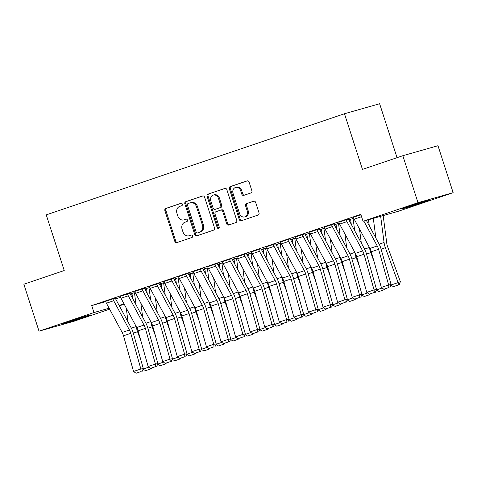 <?xml version="1.0" encoding="UTF-8"?>
<svg xmlns="http://www.w3.org/2000/svg" width="477" height="477" viewBox="0 0 477 477"><rect width="100%" height="100%" fill="white"/><g stroke="black" fill="none" stroke-linecap="round" stroke-linejoin="round"><path stroke-width="0.72" d="M182.363 204.168A1.258 1.055 -105.9 0 0 180.974 203.309L165.775 208.467A1.795 1.509 -105.9 0 0 164.893 210.661L174.82 241.392A1.795 1.509 -105.9 0 0 176.8 242.614L192.004 237.457A1.258 1.055 -105.9 0 0 191.229 235.066L189.262 235.733A5.742 4.836 -105.9 0 1 189.071 235.793A5.742 4.836 -105.9 0 1 182.924 231.822L182.095 229.264A5.742 4.836 -105.9 0 1 184.909 222.246L186.877 221.578A1.258 1.055 -105.9 0 0 186.102 219.187L184.134 219.855A5.742 4.836 -105.9 0 1 183.943 219.915A5.742 4.836 -105.9 0 1 177.79 215.944L176.967 213.386A5.742 4.836 -105.9 0 1 179.781 206.368L181.749 205.7A1.258 1.055 -105.9 0 0 182.363 204.168M422.723 202.439A14.262 0.322 -17.9 0 1 408.89 206.917A14.262 0.322 -17.9 0 1 401.741 208.926A14.262 0.322 -17.9 0 1 407.901 206.654A14.262 0.322 -17.9 0 1 421.734 202.17A14.262 0.322 -17.9 0 1 428.883 200.161A14.262 0.322 -17.9 0 1 422.723 202.439M84.268 317.205A14.262 0.322 -17.9 0 1 70.435 321.683A14.262 0.322 -17.9 0 1 63.286 323.698A14.262 0.322 -17.9 0 1 69.445 321.42A14.262 0.322 -17.9 0 1 83.278 316.943A14.262 0.322 -17.9 0 1 90.427 314.927A14.262 0.322 -17.9 0 1 84.268 317.205M250.997 192.923A1.795 1.509 -105.9 0 0 251.88 190.728L249.095 182.107A1.795 1.509 -105.9 0 0 247.11 180.884L230.23 186.608A1.795 1.509 -105.9 0 0 229.348 188.803L239.275 219.533A1.795 1.509 -105.9 0 0 241.255 220.756L258.14 215.032A1.795 1.509 -105.9 0 0 259.017 212.837L255.654 202.427A1.795 1.509 -105.9 0 0 253.675 201.205L246.448 203.655A1.795 1.509 -105.9 0 0 245.566 205.843L247.235 211.013A4.8 4.043 -105.9 0 1 244.725 216.928A4.8 4.043 -105.9 0 1 239.579 213.607L233.044 193.376A4.8 4.043 -105.9 0 1 235.56 187.461A4.8 4.043 -105.9 0 1 240.7 190.776L241.791 194.151A1.795 1.509 -105.9 0 0 243.771 195.373L250.997 192.923M363.045 221.31L417.995 202.677L453.15 192.672L398.2 211.311L363.045 221.31L360.797 214.352L91.721 305.59L93.969 312.548L109.132 308.237M109.627 309.162L74.173 321.182L39.019 331.181L23.85 284.22L64.228 270.531L46.245 214.865L344.477 113.741L362.454 169.401L402.826 155.711L417.995 202.677M39.019 331.181L93.969 312.548M204.597 197.198A1.795 1.509 -105.9 0 0 202.612 195.975L185.732 201.699A1.795 1.509 -105.9 0 0 184.849 203.894L194.777 234.624A1.795 1.509 -105.9 0 0 196.762 235.847L213.642 230.123A1.795 1.509 -105.9 0 0 214.525 227.928L204.597 197.198M207.978 194.157L224.864 188.427A1.795 1.509 -105.9 0 1 226.843 189.649L236.771 220.386A1.795 1.509 -105.9 0 1 235.888 222.574L228.668 225.025A1.795 1.509 -105.9 0 1 226.682 223.802L222.658 211.341A1.795 1.509 -105.9 0 0 220.678 210.118L215.884 211.746A1.795 1.509 -105.9 0 0 215.002 213.934L219.193 226.915A1.258 1.055 -105.9 0 1 217.19 227.589L207.101 196.345A1.795 1.509 -105.9 0 1 207.978 194.157L225.21 188.361M397.049 157.672L379.626 103.742L344.477 113.741M348.49 219.032L338.837 222.216A6.398 3.452 71.3 0 0 339.648 224.124L355.371 253.382A9.141 4.937 -108.7 0 1 356.713 256.715L366.783 292.383L374.069 289.909L376.532 289.533L366.467 253.871A13.714 7.399 71.3 0 0 364.452 248.869L348.735 219.611A1.83 0.99 -108.7 0 1 348.502 219.068L348.478 218.997M319.34 228.918L309.686 232.096A6.398 3.452 71.3 0 0 310.497 234.01L326.22 263.268A9.141 4.937 -108.7 0 1 327.562 266.601L337.627 302.263L344.919 299.794L347.381 299.419L337.317 263.751A13.714 7.399 71.3 0 0 335.301 258.755L319.578 229.497A1.83 0.99 -108.7 0 1 319.346 228.948L319.328 228.877M338.336 223.51L334.27 224.762M290.183 238.798L280.536 241.982A6.398 3.452 71.3 0 0 281.347 243.896L297.064 273.154A9.141 4.937 -108.7 0 1 298.405 276.487L308.476 312.149L315.762 309.68L318.231 309.305L308.16 273.637A13.714 7.399 71.3 0 0 306.151 268.64L290.427 239.382A1.83 0.99 -108.7 0 1 290.195 238.834L290.171 238.762M309.185 233.396L305.113 234.648M261.032 248.684L251.379 251.868A6.398 3.452 71.3 0 0 252.19 253.782L267.913 283.04A9.141 4.937 -108.7 0 1 269.255 286.373L279.325 322.035L286.611 319.566L289.08 319.191L279.009 283.523A13.714 7.399 71.3 0 0 277 278.526L261.277 249.268A1.83 0.99 -108.7 0 1 261.044 248.72L261.02 248.648M280.035 243.282L275.962 244.534M231.882 258.57L222.228 261.754A6.398 3.452 71.3 0 0 223.039 263.668L238.762 292.926A9.141 4.937 -108.7 0 1 240.104 296.253L250.169 331.92L257.461 329.452L259.923 329.076L249.859 293.409A13.714 7.399 71.3 0 0 247.843 288.412L232.126 259.154A1.83 0.99 -108.7 0 1 231.894 258.606L231.87 258.534M250.884 253.168L246.812 254.414M202.725 268.456L193.078 271.64A6.398 3.452 71.3 0 0 193.889 273.548L209.612 302.812A9.141 4.937 -108.7 0 1 210.953 306.139L221.018 341.806L228.31 339.338L230.773 338.962L220.702 303.294A13.714 7.399 71.3 0 0 218.693 298.298L202.969 269.04A1.83 0.99 -108.7 0 1 202.737 268.491L202.719 268.42M221.727 263.054L217.661 264.3M173.574 278.341L163.927 281.525M192.577 272.939L188.504 274.186M144.424 288.227L134.77 291.411A6.398 3.452 71.3 0 0 135.581 293.319L151.304 322.577A9.141 4.937 -108.7 0 1 152.646 325.91L162.717 361.578L170.003 359.103L172.471 358.734L162.401 323.066A13.714 7.399 71.3 0 0 160.391 318.07L144.668 288.806A1.83 0.99 -108.7 0 1 144.436 288.263L144.412 288.191M163.426 282.819L159.354 284.071M115.273 298.113L105.62 301.297A6.398 3.452 71.3 0 0 106.431 303.205L122.154 332.463A9.141 4.937 -108.7 0 1 123.495 335.796L133.56 371.464L140.852 368.989L143.315 368.614L133.25 332.952A13.714 7.399 71.3 0 0 131.235 327.949L115.512 298.691A1.83 0.99 -108.7 0 1 115.285 298.149L115.261 298.077M134.27 292.705L130.203 293.957M91.721 305.59L105.727 301.607M115.577 298.805L120.58 297.38M134.377 293.045L135.289 292.735M148.955 288.102L149.867 287.798M163.528 283.165L164.446 282.855M178.106 278.222L179.018 277.912M192.684 273.279L193.596 272.969M207.256 268.336L208.175 268.026M221.835 263.393L222.747 263.083M236.413 258.451L237.325 258.14M250.985 253.508L251.898 253.198M265.564 248.565L266.476 248.255M280.136 243.622L281.054 243.312M294.714 238.679L295.627 238.369M309.293 233.736L310.205 233.426M323.865 228.793L324.783 228.483M338.443 223.85L339.356 223.54M353.022 218.907L353.934 218.597M148.848 287.762L144.775 289.014M129.845 293.17L120.198 296.354A6.398 3.452 71.3 0 0 121.009 298.262L136.732 327.52A9.141 4.937 -108.7 0 1 138.068 330.853L148.138 366.521L155.424 364.046L157.893 363.671L147.822 328.009A13.714 7.399 71.3 0 0 145.813 323.012L130.09 293.749A1.83 0.99 -108.7 0 1 129.857 293.206L129.833 293.134M177.999 277.876L173.932 279.128M159.002 283.284L149.349 286.468A6.398 3.452 71.3 0 0 150.16 288.376L165.883 317.634A9.141 4.937 -108.7 0 1 167.224 320.967L177.289 356.635L184.581 354.161L187.044 353.791L176.979 318.123A13.714 7.399 71.3 0 0 174.964 313.127L159.24 283.863A1.83 0.99 -108.7 0 1 159.008 283.32L158.99 283.249M207.155 267.996L203.083 269.243M188.153 273.399L178.499 276.582A6.398 3.452 71.3 0 0 179.31 278.49L195.033 307.754A9.141 4.937 -108.7 0 1 196.375 311.082L206.446 346.749L213.732 344.281L216.194 343.905L206.13 308.237A13.714 7.399 71.3 0 0 204.12 303.241L188.397 273.983A1.83 0.99 -108.7 0 1 188.165 273.434L188.141 273.363M236.306 258.111L232.233 259.357M217.303 263.513L207.65 266.697A6.398 3.452 71.3 0 0 208.461 268.605L224.184 297.869A9.141 4.937 -108.7 0 1 225.526 301.196L235.596 336.863L242.882 334.395L245.351 334.019L235.28 298.352A13.714 7.399 71.3 0 0 233.271 293.355L217.548 264.097A1.83 0.99 -108.7 0 1 217.315 263.548L217.291 263.477M265.456 248.225L261.384 249.477M246.454 253.627L236.807 256.811A6.398 3.452 71.3 0 0 237.618 258.725L253.341 287.983A9.141 4.937 -108.7 0 1 254.676 291.316L264.747 326.978L272.033 324.509L274.502 324.133L264.431 288.466A13.714 7.399 71.3 0 0 262.422 283.469L246.698 254.211A1.83 0.99 -108.7 0 1 246.466 253.663L246.442 253.591M294.607 238.339L290.541 239.591M275.611 243.741L265.957 246.925A6.398 3.452 71.3 0 0 266.768 248.839L282.491 278.097A9.141 4.937 -108.7 0 1 283.833 281.43L293.898 317.092L301.19 314.623L303.652 314.248L293.588 278.58A13.714 7.399 71.3 0 0 291.572 273.583L275.849 244.325A1.83 0.99 -108.7 0 1 275.623 243.777L275.599 243.705M323.764 228.453L319.691 229.705M304.761 233.861L295.108 237.039A6.398 3.452 71.3 0 0 295.919 238.953L311.642 268.211A9.141 4.937 -108.7 0 1 312.984 271.544L323.054 307.206L330.34 304.737L332.809 304.362L322.738 268.694A13.714 7.399 71.3 0 0 320.729 263.698L305.006 234.44A1.83 0.99 -108.7 0 1 304.773 233.891L304.749 233.819M352.914 218.567L348.842 219.819M333.912 223.975L324.265 227.159M360.91 214.692L353.415 217.273A6.398 3.452 71.3 0 0 354.226 219.181L369.949 248.439A9.141 4.937 -108.7 0 1 371.285 251.773L381.356 287.44L388.642 284.966L391.11 284.59L381.04 248.928A13.714 7.399 71.3 0 0 379.03 243.926L366.366 220.362M402.826 155.711L437.981 145.712L453.15 192.672M124.205 304.219L119.363 305.858M119.119 305.393L124.08 303.986M183.943 219.915L184.891 219.647A5.742 4.836 -105.9 0 0 185.088 219.587L184.134 219.855M186.394 219.14L185.088 219.587M189.071 235.793L190.019 235.525A5.742 4.836 -105.9 0 0 190.216 235.465L189.262 235.733M191.521 235.024L190.216 235.465M181.266 203.262L166.723 208.199A1.795 1.509 -105.9 0 0 165.841 210.387L175.769 241.123A1.795 1.509 -105.9 0 0 177.402 242.411M202.963 195.91L186.68 201.431A1.795 1.509 -105.9 0 0 185.803 203.619L195.731 234.35A1.795 1.509 -105.9 0 0 197.365 235.644M188.075 203.554A1.258 1.055 -105.9 0 0 187.461 205.092L196.172 232.066A1.258 1.055 -105.9 0 0 197.561 232.919L199.636 232.216A5.742 4.836 -105.9 0 0 202.451 225.204L196.494 206.762A5.742 4.836 -105.9 0 0 190.347 202.791A5.742 4.836 -105.9 0 0 190.15 202.85L188.075 203.554M198.426 232.675A1.258 1.055 -105.9 0 0 198.51 232.651L197.561 232.919M190.347 202.791L191.295 202.522A5.742 4.836 -105.9 0 1 197.442 206.493L203.399 224.929A5.742 4.836 -105.9 0 1 200.584 231.947L198.51 232.651M220.797 210.083L221.626 209.85A1.795 1.509 -105.9 0 1 223.606 211.072L227.636 223.534A1.795 1.509 -105.9 0 0 229.27 224.822M208.932 193.883A1.795 1.509 -105.9 0 0 208.05 196.077L218.144 227.32A1.258 1.055 -105.9 0 0 218.973 228.185M218.484 198.408A4.8 4.043 -105.9 0 0 213.338 195.087A4.8 4.043 -105.9 0 0 210.828 201.002L213.13 208.133A1.795 1.509 -105.9 0 0 215.109 209.355L219.903 207.728A1.795 1.509 -105.9 0 0 220.785 205.533L218.484 198.408L219.432 198.14A4.8 4.043 -105.9 0 0 214.292 194.819L213.338 195.087M215.938 209.117A1.795 1.509 -105.9 0 0 216.063 209.081L215.109 209.355M219.432 198.14L221.733 205.265A1.795 1.509 -105.9 0 1 220.857 207.459L216.063 209.081M235.56 187.461L236.509 187.187A4.8 4.043 -105.9 0 1 241.654 190.508L242.739 193.883A1.795 1.509 -105.9 0 0 244.373 195.171M244.725 216.928L245.673 216.653A4.8 4.043 -105.9 0 0 248.189 210.739L247.235 211.013M254.02 201.139L247.396 203.381A1.795 1.509 -105.9 0 0 246.52 205.575L248.189 210.739M247.456 180.819L231.178 186.34A1.795 1.509 -105.9 0 0 230.296 188.534L240.223 219.265A1.795 1.509 -105.9 0 0 241.857 220.553M128.086 322.088L126.256 308.035M131.896 293.385L131.908 293.421A1.83 0.99 71.3 0 1 132.04 293.993L132.618 298.459M140.918 340.948L137.555 331.724A13.714 7.399 -108.7 0 1 136.303 326.721M134.258 292.669L134.281 292.741A6.398 3.452 -108.7 0 1 134.741 294.756L136.052 304.851M151.74 368.119L150.684 368.948L145.586 370.677L143.082 369.156M143.124 369.061L148.931 367.093M150.571 368.286L150.684 368.948M112.894 298.787L112.906 298.823A6.398 3.452 71.3 0 0 113.717 300.737L129.44 329.995A9.141 4.937 -108.7 0 1 130.781 333.328L140.852 368.989L141.138 371.529L136.04 373.258L141.138 371.529M105.608 301.261L112.906 298.823M142.128 371.38L143.315 368.614M133.56 371.464L136.04 373.258M142.665 317.145L140.834 303.092M146.475 288.442L146.487 288.478A1.83 0.99 71.3 0 1 146.618 289.05L147.196 293.516M155.496 336.005L152.133 326.781A13.714 7.399 -108.7 0 1 150.875 321.778M148.836 287.726L148.86 287.798A6.398 3.452 -108.7 0 1 149.319 289.813L150.631 299.908M166.318 363.176L165.263 364.005L160.159 365.734L157.66 364.213M157.702 364.118L163.504 362.15M165.149 363.343L165.263 364.005M157.237 312.202L155.407 298.149M161.047 283.499L161.059 283.535A1.83 0.99 71.3 0 1 161.19 284.107L161.775 288.573M170.074 331.062L166.712 321.838A13.714 7.399 -108.7 0 1 165.453 316.835M163.414 282.783L163.438 282.855A6.398 3.452 -108.7 0 1 163.891 284.87L165.203 294.965M180.89 358.233L179.835 359.062L174.737 360.791L172.233 359.276M172.275 359.175L178.082 357.207M179.722 358.4L179.835 359.062M127.472 293.844L127.484 293.88A6.398 3.452 71.3 0 0 128.295 295.794L144.018 325.052A9.141 4.937 -108.7 0 1 145.36 328.385L155.424 364.046L155.717 366.586L150.613 368.316L155.717 366.586M120.186 296.318L127.484 293.88M156.7 366.437L157.893 363.671M148.138 366.521L150.613 368.316M142.051 288.901L142.063 288.937A6.398 3.452 71.3 0 0 142.873 290.851L158.591 320.109A9.141 4.937 -108.7 0 1 159.932 323.442L170.003 359.103L170.295 361.644L165.191 363.373L170.295 361.644M134.758 291.375L142.063 288.937M171.279 361.494L172.471 358.734M162.717 361.578L165.191 363.373M171.815 307.26L169.985 293.206M175.625 278.556L175.637 278.592A1.83 0.99 71.3 0 1 175.769 279.164L176.347 283.63M184.647 326.119L181.284 316.895A13.714 7.399 -108.7 0 1 180.026 311.892M177.987 277.841L178.01 277.912A6.398 3.452 -108.7 0 1 178.47 279.927L179.781 290.022M195.469 353.29L194.413 354.119L189.309 355.848L186.811 354.333M186.853 354.232L192.66 352.264M194.3 353.457L194.413 354.119M186.388 302.317L184.563 288.263M190.204 273.613L190.216 273.649A1.83 0.99 71.3 0 1 190.341 274.221L190.925 278.687M199.225 321.176L195.862 311.952A13.714 7.399 -108.7 0 1 194.604 306.955M192.565 272.898L192.589 272.969A6.398 3.452 -108.7 0 1 193.042 274.985L194.36 285.079M210.041 348.347L208.992 349.176L203.888 350.905L201.389 349.391M201.431 349.289L207.233 347.322M208.872 348.514L208.992 349.176M156.623 283.958L156.635 283.994A6.398 3.452 71.3 0 0 157.446 285.908L173.169 315.166A9.141 4.937 -108.7 0 1 174.51 318.499L184.581 354.161L184.867 356.701L179.769 358.43L184.867 356.701M149.337 286.433L156.635 283.994M185.857 356.552L187.044 353.791M177.289 356.635L179.769 358.43M171.201 279.015L171.213 279.051A6.398 3.452 71.3 0 0 172.024 280.965L187.747 310.223A9.141 4.937 -108.7 0 1 189.089 313.556L199.153 349.218L201.622 348.848L191.551 313.18A13.714 7.399 71.3 0 0 189.542 308.184L173.819 278.926A1.83 0.99 -108.7 0 1 173.586 278.377L173.562 278.306M163.915 281.49L163.921 281.525A6.398 3.452 71.3 0 0 164.732 283.433L180.455 312.691A9.141 4.937 -108.7 0 1 181.797 316.024L191.867 351.692L199.153 349.218L199.446 351.758L194.342 353.487L199.446 351.758M200.429 351.609L201.622 348.848M191.867 351.692L194.342 353.487M200.966 297.374L199.136 283.32M204.776 268.67L204.788 268.706A1.83 0.99 71.3 0 1 204.919 269.278L205.504 273.744M213.803 316.239L210.44 307.009A13.714 7.399 -108.7 0 1 209.182 302.013M207.143 267.955L207.167 268.026A6.398 3.452 -108.7 0 1 207.62 270.042L208.932 280.136M224.619 343.404L223.564 344.233L218.466 345.962L215.962 344.448M216.003 344.346L221.811 342.379M223.451 343.571L223.564 344.233M185.78 274.072L185.786 274.108A6.398 3.452 71.3 0 0 186.596 276.022L202.32 305.28A9.141 4.937 -108.7 0 1 203.661 308.613L213.732 344.281L214.024 346.815L208.92 348.544L214.024 346.815M178.487 276.547L185.786 274.108M215.008 346.666L216.194 343.905M206.446 346.749L208.92 348.544M215.544 292.431L213.714 278.377M219.354 263.727L219.366 263.763A1.83 0.99 71.3 0 1 219.498 264.336L220.076 268.801M228.376 311.296L225.013 302.066A13.714 7.399 -108.7 0 1 223.755 297.07M221.716 263.018L221.739 263.083A6.398 3.452 -108.7 0 1 222.199 265.099L223.51 275.193M239.198 338.461L238.142 339.29L233.038 341.019L230.54 339.505M230.582 339.403L236.383 337.436M238.029 338.628L238.142 339.29M200.352 269.135L200.364 269.165A6.398 3.452 71.3 0 0 201.175 271.079L216.898 300.337A9.141 4.937 -108.7 0 1 218.239 303.67L228.31 339.338L228.596 341.872L223.498 343.601L228.596 341.872M193.066 271.604L200.364 269.165M229.586 341.723L230.773 338.962M221.018 341.806L223.498 343.601M230.117 287.488L228.292 273.434M233.933 258.784L233.939 258.82A1.83 0.99 71.3 0 1 234.07 259.393L234.654 263.859M242.954 306.353L239.591 297.123A13.714 7.399 -108.7 0 1 238.333 292.127M236.294 258.075L236.318 258.146A6.398 3.452 -108.7 0 1 236.771 260.156L238.089 270.25M253.77 333.524L252.721 334.347L247.617 336.076L245.118 334.562M245.16 334.46L250.962 332.493M252.601 333.685L252.721 334.347M244.695 282.545L242.865 268.491M248.505 253.842L248.517 253.877A1.83 0.99 71.3 0 1 248.648 254.45L249.227 258.916M257.526 301.41L254.163 292.186A13.714 7.399 -108.7 0 1 252.911 287.184M250.872 253.132L250.89 253.204A6.398 3.452 -108.7 0 1 251.349 255.213L252.661 265.307M268.348 328.581L267.293 329.404L262.195 331.133L259.691 329.619M259.732 329.524L265.54 327.55M267.18 328.742L267.293 329.404M259.273 277.602L257.443 263.548M263.083 248.899L263.095 248.934A1.83 0.99 71.3 0 1 263.226 249.507L263.805 253.973M272.105 296.467L268.742 287.243A13.714 7.399 -108.7 0 1 267.484 282.241M265.445 248.189L265.468 248.261A6.398 3.452 -108.7 0 1 265.927 250.27L267.239 260.364M282.927 323.639L281.871 324.461L276.767 326.19L274.269 324.676M274.311 324.581L280.112 322.607M281.758 323.8L281.871 324.461M273.846 272.665L272.015 258.606M277.656 243.956L277.668 243.991A1.83 0.99 71.3 0 1 277.799 244.564L278.383 249.03M286.683 291.525L283.32 282.301A13.714 7.399 -108.7 0 1 282.062 277.298M280.023 243.246L280.047 243.318A6.398 3.452 -108.7 0 1 280.5 245.327L281.818 255.422M297.499 318.696L296.45 319.518L291.346 321.248L288.841 319.733M288.883 319.638L294.691 317.67M296.33 318.857L296.45 319.518M288.424 267.722L286.594 253.663M292.234 239.013L292.246 239.049A1.83 0.99 71.3 0 1 292.377 239.621L292.956 244.087M301.255 286.582L297.892 277.358A13.714 7.399 -108.7 0 1 296.634 272.355M294.595 238.303L294.619 238.375A6.398 3.452 -108.7 0 1 295.078 240.384L296.39 250.479M312.077 313.753L311.022 314.576L305.924 316.305L303.42 314.79M303.461 314.695L309.269 312.727M310.909 313.914L311.022 314.576M303.002 262.779L301.172 248.72M306.812 234.07L306.824 234.106A1.83 0.99 71.3 0 1 306.949 234.684L307.534 239.144M315.834 281.639L312.471 272.415A13.714 7.399 -108.7 0 1 311.213 267.412M309.174 233.36L309.197 233.432A6.398 3.452 -108.7 0 1 309.651 235.441L310.968 245.536M326.656 308.81L325.6 309.633L320.496 311.362L317.998 309.847M318.04 309.752L323.841 307.784M325.487 308.971L325.6 309.633M317.575 257.836L315.744 243.777M321.385 229.127L321.397 229.163A1.83 0.99 71.3 0 1 321.528 229.741L322.112 234.207M330.412 276.696L327.049 267.472A13.714 7.399 -108.7 0 1 325.791 262.469M323.752 228.417L323.776 228.489A6.398 3.452 -108.7 0 1 324.229 230.498L325.541 240.593M341.228 303.867L340.173 304.69L335.075 306.419L332.57 304.904M332.612 304.809L338.42 302.841M340.059 304.028L340.173 304.69M332.153 252.893L330.322 238.834M335.963 224.184L335.975 224.22A1.83 0.99 71.3 0 1 336.106 224.798L336.684 229.264M344.984 271.753L341.621 262.529A13.714 7.399 -108.7 0 1 340.363 257.526M338.324 223.474L338.348 223.546A6.398 3.452 -108.7 0 1 338.807 225.555L340.119 235.65M355.806 298.924L354.751 299.747L349.647 301.476L347.149 299.961M347.19 299.866L352.998 297.898M354.638 299.085L354.751 299.747M346.725 247.951L344.901 233.891M350.541 219.241L350.547 219.277A1.83 0.99 71.3 0 1 350.678 219.855L351.263 224.321M359.563 266.81L356.2 257.586A13.714 7.399 -108.7 0 1 354.942 252.583M352.902 218.532L352.926 218.603A6.398 3.452 -108.7 0 1 353.379 220.612L354.697 230.707M370.379 293.981L369.329 294.804L364.225 296.533L361.727 295.019M361.769 294.923L367.57 292.956M369.21 294.142L369.329 294.804M214.93 264.192L214.942 264.222A6.398 3.452 71.3 0 0 215.753 266.136L231.476 295.394A9.141 4.937 -108.7 0 1 232.812 298.727L242.882 334.395L243.175 336.929L238.071 338.658L243.175 336.929M207.638 266.661L214.942 264.222M244.158 336.78L245.351 334.019M235.596 336.863L238.071 338.658M229.503 259.25L229.515 259.279A6.398 3.452 71.3 0 0 230.325 261.193L246.049 290.451A9.141 4.937 -108.7 0 1 247.39 293.784L257.461 329.452L257.747 331.986L252.649 333.721L257.747 331.986M222.216 261.718L229.515 259.279M258.737 331.837L259.923 329.076M250.169 331.92L252.649 333.721M244.081 254.307L244.093 254.342A6.398 3.452 71.3 0 0 244.904 256.25L260.627 285.508A9.141 4.937 -108.7 0 1 261.968 288.841L272.033 324.509L272.325 327.043L267.221 328.778L272.325 327.043M236.795 256.775L244.093 254.342M273.315 326.894L274.502 324.133M264.747 326.978L267.221 328.778M258.659 249.364L258.671 249.399A6.398 3.452 71.3 0 0 259.482 251.307L275.205 280.565A9.141 4.937 -108.7 0 1 276.541 283.898L286.611 319.566L286.904 322.1L281.8 323.835L286.904 322.1M251.367 251.832L258.671 249.399M287.887 321.951L289.08 319.191M279.325 322.035L281.8 323.835M273.232 244.421L273.243 244.457A6.398 3.452 71.3 0 0 274.054 246.365L289.777 275.623A9.141 4.937 -108.7 0 1 291.119 278.956L301.19 314.623L301.476 317.163L296.378 318.892L301.476 317.163M265.945 246.889L273.243 244.457M302.466 317.008L303.652 314.248M293.898 317.092L296.378 318.892M287.81 239.478L287.822 239.514A6.398 3.452 71.3 0 0 288.633 241.422L304.356 270.68A9.141 4.937 -108.7 0 1 305.697 274.013L315.762 309.68L316.054 312.22L310.95 313.949L316.054 312.22M280.524 241.946L287.822 239.514M317.038 312.065L318.231 309.305M308.476 312.149L310.95 313.949M302.388 234.535L302.394 234.571A6.398 3.452 71.3 0 0 303.211 236.479L318.928 265.737A9.141 4.937 -108.7 0 1 320.27 269.07L330.34 304.737L330.633 307.277L325.529 309.007L330.633 307.277M295.096 237.003L302.394 234.571M331.616 307.122L332.809 304.362M323.054 307.206L325.529 309.007M316.961 229.592L316.972 229.628A6.398 3.452 71.3 0 0 317.783 231.536L333.506 260.794A9.141 4.937 -108.7 0 1 334.848 264.127L344.919 299.794L345.205 302.335L340.107 304.064L345.205 302.335M309.674 232.06L316.972 229.628M346.195 302.185L347.381 299.419M337.627 302.263L340.107 304.064M331.539 224.649L331.551 224.685A6.398 3.452 71.3 0 0 332.362 226.593L348.085 255.851A9.141 4.937 -108.7 0 1 349.426 259.184L359.491 294.852L361.96 294.476L351.889 258.808A13.714 7.399 71.3 0 0 349.879 253.812L334.156 224.554A1.83 0.99 -108.7 0 1 333.924 224.005L333.9 223.94M324.253 227.118L324.259 227.153A6.398 3.452 71.3 0 0 325.07 229.067L340.793 258.325A9.141 4.937 -108.7 0 1 342.134 261.658L352.205 297.32L359.491 294.852L359.783 297.392L354.679 299.121L359.783 297.392M360.767 297.243L361.96 294.476M352.205 297.32L354.679 299.121M361.304 243.008L359.473 228.948M374.135 261.867L370.772 252.643A13.714 7.399 -108.7 0 1 369.52 247.641M368.488 219.76L369.27 225.764M384.957 289.038L383.902 289.861L378.804 291.59L376.299 290.076M376.341 289.98L382.149 288.013M383.788 289.205L383.902 289.861M346.111 219.706L346.123 219.742A6.398 3.452 71.3 0 0 346.934 221.65L362.657 250.914A9.141 4.937 -108.7 0 1 363.999 254.241L374.069 289.909L374.362 292.449L369.258 294.178L374.362 292.449M338.825 222.175L346.123 219.742M375.345 292.3L376.532 289.533M366.783 292.383L369.258 294.178M375.882 238.065L373.318 218.388M390.919 285.037L398.08 282.611L385.35 247.7A13.714 7.399 -108.7 0 1 384.068 242.495L380.658 216.296M398.48 284.918L398.08 282.611L400.352 281.639L399.386 284.53L398.48 284.918L393.376 286.647L390.878 285.133M383.168 215.586L386.769 243.258A9.141 4.937 71.3 0 0 387.622 246.728L400.352 281.639M360.69 214.763L360.701 214.799A6.398 3.452 71.3 0 0 361.512 216.707L361.632 216.934M363.862 221.078L377.235 245.971A9.141 4.937 -108.7 0 1 378.577 249.298L388.642 284.966L388.934 287.506L383.836 289.235L388.934 287.506M353.403 217.238L360.701 214.799M389.924 287.357L391.11 284.59M381.356 287.44L383.836 289.235M175.769 241.123L174.82 241.392M165.841 210.387L164.893 210.661M166.723 208.199L165.775 208.467M195.731 234.35L194.777 234.624M185.803 203.619L184.849 203.894M186.68 201.431L185.732 201.699M200.584 231.947L199.636 232.216M203.399 224.929L202.451 225.204M197.442 206.493L196.494 206.762M227.636 223.534L226.682 223.802M223.606 211.072L222.658 211.341M218.144 227.32L217.19 227.589M208.05 196.077L207.101 196.345M220.857 207.459L219.903 207.728M221.733 205.265L220.785 205.533M242.739 193.883L241.791 194.151M241.654 190.508L240.7 190.776M246.52 205.575L245.566 205.843M247.396 203.381L246.448 203.655M240.223 219.265L239.275 219.533M230.296 188.534L229.348 188.803M231.178 186.34L230.23 186.608M130.221 293.993L131.908 293.421M133.31 333.167L137.555 331.724M131.36 328.188L136.201 326.542M130.501 294.512L132.04 293.993M129.44 329.995L122.154 332.463M130.781 333.328L123.495 335.796M113.717 300.737L106.431 303.205M144.793 289.05L146.487 288.478M147.882 328.224L152.133 326.781M145.938 323.245L150.78 321.599M145.08 289.569L146.618 289.05M159.372 284.107L161.059 283.535M162.46 323.281L166.712 321.838M160.51 318.302L165.358 316.656M159.652 284.632L161.19 284.107M144.018 325.052L136.732 327.52M145.36 328.385L138.068 330.853M128.295 295.794L121.009 298.262M158.591 320.109L151.304 322.577M159.932 323.442L152.646 325.91M142.873 290.851L135.581 293.319M173.95 279.164L175.637 278.592M177.039 318.338L181.284 316.895M175.089 313.359L179.93 311.714M174.23 279.689L175.769 279.164M188.522 274.221L190.216 273.649M191.611 313.395L195.862 311.952M189.667 308.416L194.509 306.771M188.803 274.746L190.341 274.221M173.169 315.166L165.883 317.634M174.51 318.499L167.224 320.967M157.446 285.908L150.16 288.376M171.213 279.051L163.921 281.525M187.747 310.223L180.455 312.691M189.089 313.556L181.797 316.024M172.024 280.965L164.732 283.433M203.101 269.278L204.788 268.706M206.189 308.452L210.44 307.009M204.239 303.473L209.081 301.828M203.381 269.803L204.919 269.278M202.32 305.28L195.033 307.754M203.661 308.613L196.375 311.082M186.596 276.022L179.31 278.49M217.673 264.336L219.366 263.763M220.768 303.509L225.013 302.066M218.818 298.53L223.659 296.885M217.959 264.86L219.498 264.336M216.898 300.337L209.612 302.812M218.239 303.67L210.953 306.139M201.175 271.079L193.889 273.548M232.251 259.393L233.939 258.82M235.34 298.566L239.591 297.123M233.396 293.588L238.238 291.942M232.532 259.917L234.07 259.393M246.83 254.45L248.517 253.877M249.918 293.623L254.163 292.186M247.968 288.645L252.81 287.005M247.11 254.974L248.648 254.45M261.402 249.507L263.095 248.934M264.496 288.68L268.742 287.243M262.547 283.702L267.388 282.062M261.688 250.031L263.226 249.507M275.98 244.564L277.668 243.991M279.069 283.737L283.32 282.301M277.119 278.759L281.967 277.119M276.261 245.089L277.799 244.564M290.559 239.621L292.246 239.049M293.647 278.795L297.892 277.358M291.697 273.816L296.539 272.176M290.839 240.146L292.377 239.621M305.131 234.678L306.824 234.106M308.22 273.852L312.471 272.415M306.276 268.873L311.117 267.233M305.411 235.203L306.949 234.684M319.709 229.735L321.397 229.163M322.798 268.909L327.049 267.472M320.848 263.93L325.696 262.29M319.989 230.26L321.528 229.741M334.288 224.792L335.975 224.22M337.376 263.966L341.621 262.529M335.426 258.987L340.268 257.347M334.568 225.317L336.106 224.798M348.86 219.849L350.547 219.277M351.948 259.023L356.2 257.586M350.005 254.044L354.846 252.405M349.14 220.374L350.678 219.855M231.476 295.394L224.184 297.869M232.812 298.727L225.526 301.196M215.753 266.136L208.461 268.605M246.049 290.451L238.762 292.926M247.39 293.784L240.104 296.253M230.325 261.193L223.039 263.668M260.627 285.508L253.341 287.983M261.968 288.841L254.676 291.316M244.904 256.25L237.618 258.725M275.205 280.565L267.913 283.04M276.541 283.898L269.255 286.373M259.482 251.307L252.19 253.782M289.777 275.623L282.491 278.097M291.119 278.956L283.833 281.43M274.054 246.365L266.768 248.839M304.356 270.68L297.064 273.154M305.697 274.013L298.405 276.487M288.633 241.422L281.347 243.896M318.928 265.737L311.642 268.211M320.27 269.07L312.984 271.544M303.211 236.479L295.919 238.953M333.506 260.794L326.22 263.268M334.848 264.127L327.562 266.601M317.783 231.536L310.497 234.01M331.551 224.685L324.259 227.153M348.085 255.851L340.793 258.325M349.426 259.184L342.134 261.658M332.362 226.593L325.07 229.067M366.527 254.086L370.772 252.643M364.577 249.101L369.419 247.462M362.657 250.914L355.371 253.382M363.999 254.241L356.713 256.715M346.934 221.65L339.648 224.124M381.105 249.143L385.35 247.7M379.155 244.158L384.068 242.495M377.235 245.971L369.949 248.439M378.577 249.298L371.285 251.773M361.512 216.707L354.226 219.181M198.468 232.663L197.52 232.937M221.686 209.832L220.738 210.101M216.003 209.105L215.049 209.373"/></g></svg>
